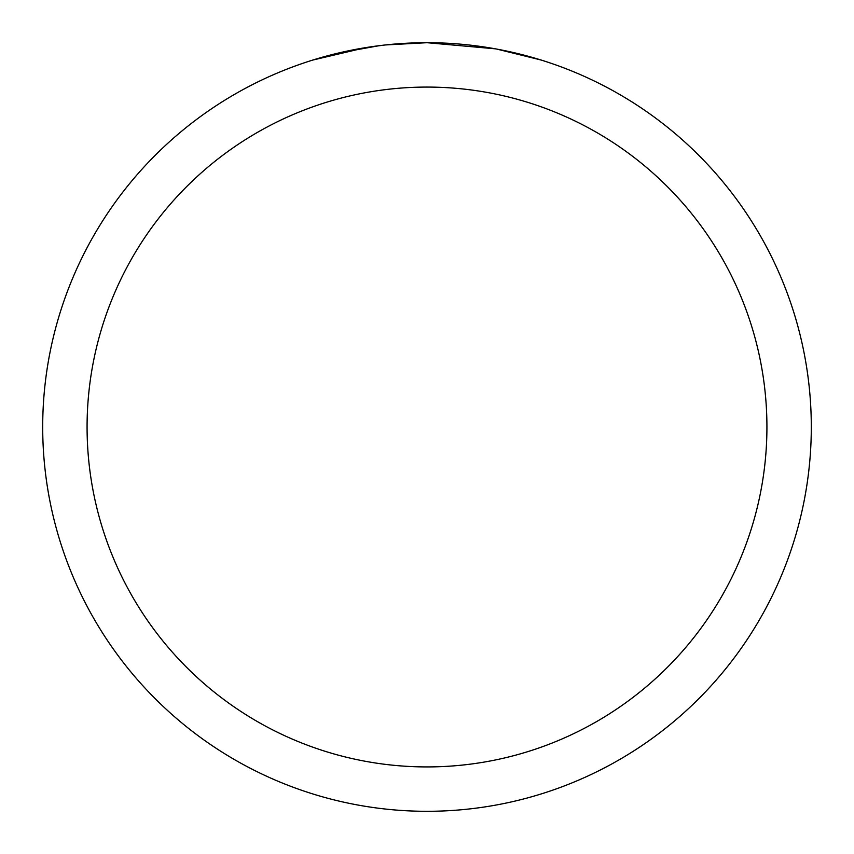 <?xml version="1.0" encoding="UTF-8"?>
<svg xmlns="http://www.w3.org/2000/svg" width="854" height="854" viewBox="0 0 854 854"><rect width="100%" height="100%" fill="white"/><g stroke="black" fill="none" stroke-linecap="round" stroke-linejoin="round"><path stroke-width="1.28" d="M495.267 48.817L427 42.7A384.3 384.3 0 0 1 811.3 427A384.3 384.3 0 0 1 427 811.3A384.3 384.3 0 0 1 42.7 427A384.3 384.3 0 0 1 427 42.7L385.464 44.952M497.081 49.148L541.201 60.058M427 87.076A339.924 339.924 0 0 1 766.924 427A339.924 339.924 0 0 1 427 766.924A339.924 339.924 0 0 1 87.076 427A339.924 339.924 0 0 1 427 87.076M383.659 45.155L369.152 47.077M312.82 60.058L365.672 47.621M389.413 44.547L395.776 43.97M397.206 43.853L399.597 43.682M403.269 43.437L409.728 43.095M419.218 42.775L427 42.7M338.6 53.001L378.973 45.721M398.829 43.735L400.953 43.586"/></g></svg>
